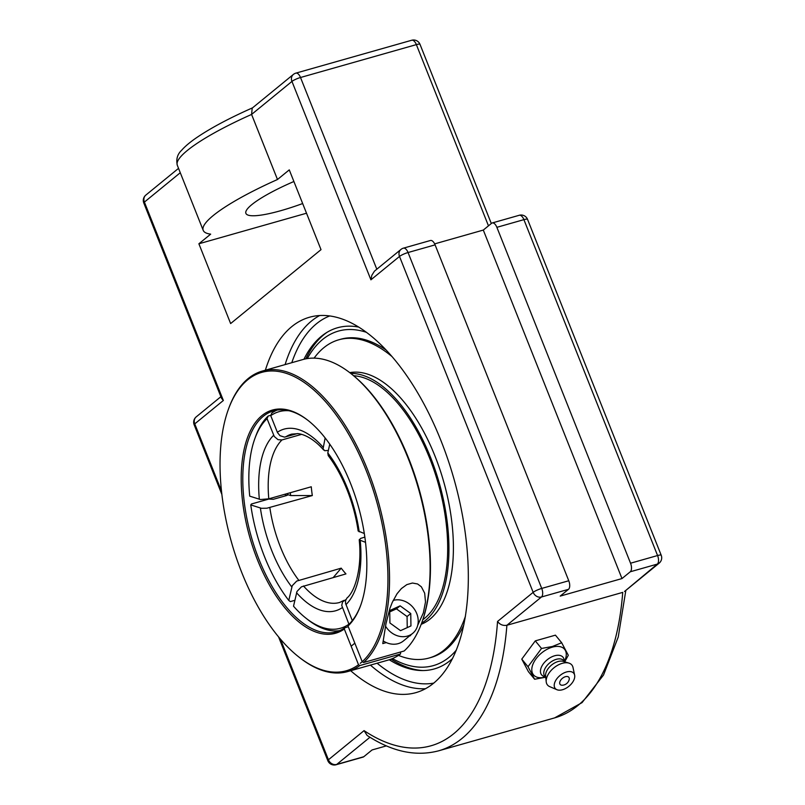 <?xml version="1.0" encoding="UTF-8"?>
<svg xmlns="http://www.w3.org/2000/svg" width="805" height="805" viewBox="0 0 805 805"><rect width="100%" height="100%" fill="white"/><g stroke="black" fill="none" stroke-linecap="round" stroke-linejoin="round"><path stroke-width="1.21" d="M265.368 370.199A195.092 94.879 74.2 0 1 291.752 326.639A195.092 94.879 74.2 0 1 309.432 317.261A195.092 94.879 74.2 0 1 453.98 479.025A195.092 94.879 74.2 0 1 415.984 692.612A195.092 94.879 74.2 0 1 350.678 670.716M452.591 658.49A177.321 86.236 74.2 0 1 450.367 660.412A177.321 86.236 74.2 0 1 421.176 670.535A177.321 86.236 74.2 0 1 389.248 659.758M303.938 359.261A177.321 86.236 74.2 0 1 325.451 333.31A177.321 86.236 74.2 0 1 358.507 327.051M370.914 279.818L371.809 275.34L374.466 271.134L400.93 249.459A6.893 5.897 50.7 0 0 399.501 256.443L533.172 592.339L497.54 621.47C499.915 624.63 503.034 625.898 506.888 625.274L541.463 596.988A6.893 5.897 -129.3 0 1 533.172 592.339A6.893 1.238 158.3 0 1 541.725 588.425L408.055 252.529A6.893 1.238 158.3 0 0 399.501 256.443L370.914 279.818L291.953 81.416A6.893 5.897 50.7 0 1 293.382 74.432A6.893 6.893 0 0 1 295.868 73.134L411.717 40.25A6.893 3.351 -105.8 0 1 416.366 44.617A6.893 1.238 -21.7 0 1 419.999 44.335A6.893 6.893 0 0 0 411.717 40.25M497.54 621.47A250.385 121.766 74.2 0 1 364.061 730.628L367.13 735.448C391.995 751.719 415.873 756.831 438.755 750.783A257.268 125.117 -105.8 0 0 506.888 625.274L622.728 592.379A257.268 125.117 74.2 0 1 554.605 717.899L582.055 702.624L603.529 675.013L618.25 636.966L625.837 590.397M621.983 578.564L483.302 230.069L491.603 223.287A6.893 3.351 74.2 0 1 492.227 222.955A6.893 3.351 74.2 0 1 496.876 227.322L630.546 563.218A6.893 3.351 74.2 0 1 630.285 571.771L621.983 578.564L560.2 596.103L568.501 589.32A6.893 3.351 -105.8 0 0 568.763 580.757L435.092 244.861A6.893 3.351 -105.8 0 0 430.444 240.494L403.406 248.161A6.893 6.893 0 0 0 400.93 249.459M364.061 730.628L328.43 759.769A6.893 1.238 158.3 0 0 327.826 760.665A6.893 6.893 0 0 0 336.108 764.75L363.136 757.072A6.893 3.351 -105.8 0 0 363.759 756.74L372.061 749.958L386.4 745.883M221.466 490.97L194.76 423.873L223.357 400.488L221.506 398.274L143.783 202.981A6.893 1.238 158.3 0 1 144.397 202.085A6.893 5.897 -129.3 0 1 145.826 195.102A6.893 6.893 0 0 0 143.783 202.981M293.382 74.432L252.207 108.112L251.583 114.431L277.483 179.505A112.559 20.276 158.3 0 0 203.212 230.351A112.559 20.276 158.3 0 0 210.669 234.144L198.885 243.784L230.633 323.56L321.014 249.651L289.267 169.875L277.483 179.505M659.174 563.138L624.529 591.474L657.313 564.104A6.893 5.897 50.7 0 0 659.174 563.138A6.893 6.893 0 0 0 661.217 555.259L527.547 219.363A6.893 6.893 0 0 0 519.255 215.277A6.893 3.351 74.2 0 1 523.904 219.644A6.893 1.238 -21.7 0 1 527.547 219.363M434.65 243.885L483.302 230.069M302.66 203.544A66.614 12.005 -21.7 0 1 281.046 210.608A66.614 12.005 -21.7 0 1 245.897 213.365A66.614 12.005 -21.7 0 1 293.895 181.507M198.885 243.784L306.514 213.224M534.641 679.249L528.402 671.652L521.771 659.124L535.285 640.881L541.524 648.468L528.01 666.721L534.641 679.249L545.639 677.226M521.771 659.124L528.01 666.721M535.285 640.881L555.43 635.155L561.679 642.752L552.341 646.506L541.524 648.468M545.75 677.367L544.784 676.19A12.256 7.154 -39.4 0 1 545.951 666.963A12.256 7.154 -39.4 0 1 556.285 659.325A12.256 7.154 -39.4 0 1 563.721 660.633L564.677 661.801L568.31 655.28L561.679 642.752M545.579 677.156L543.355 677.518A20.135 11.753 -39.4 0 1 532.387 665.816A20.135 11.753 -39.4 0 1 552.371 647.14A20.135 11.753 -39.4 0 1 565.291 659.486L564.506 661.589M569.205 679.521A5.615 3.28 -39.4 0 1 569.175 679.651A7.436 7.436 0 0 1 562.393 685.226A5.615 3.28 -39.4 0 1 559.988 681.473A5.615 3.28 -39.4 0 1 565.814 676.592A5.615 3.28 -39.4 0 1 569.205 679.521M545.508 677.065L543.707 676.351A13.866 8.09 -39.4 0 1 541.906 666.087A13.866 8.09 -39.4 0 1 554.615 655.773A13.866 8.09 -39.4 0 1 564.084 659.597L564.436 661.499M556.919 689.704L549.714 686.635A15.758 9.197 -39.4 0 1 546.213 681.785L545.599 675.888A12.256 7.154 -39.4 0 1 558.086 661.529A12.256 7.154 -39.4 0 1 563.259 661.368L568.924 663.109A15.758 9.197 -39.4 0 1 573.009 667.486L574.629 675.143A11.984 6.993 -39.4 0 1 562.494 689.744A11.984 6.993 -39.4 0 1 556.919 689.704A11.984 6.993 -39.4 0 1 555.531 680.809A11.984 6.993 -39.4 0 1 566.468 671.974A11.984 6.993 -39.4 0 1 574.629 675.143M546.213 681.785A15.758 9.197 -39.4 0 1 562.282 663.32A15.758 9.197 -39.4 0 1 568.924 663.109M360.741 605.179A114.853 55.857 74.2 0 1 348.555 624.7L348.012 626.018A116.001 56.42 -105.8 0 0 360.539 605.732A116.001 56.42 -105.8 0 0 307.892 420.311A116.001 56.42 -105.8 0 0 244.307 513.278A116.001 56.42 -105.8 0 0 344.319 629.037L344.872 627.719A114.853 55.857 74.2 0 1 336.339 631.814A114.853 55.857 74.2 0 1 251.241 536.573A114.853 55.857 74.2 0 1 273.609 410.832A114.853 55.857 74.2 0 1 308.365 420.683M285.242 494.159A114.853 55.857 -105.8 0 0 285.483 495.85M344.872 627.719L348.293 626.743M400.719 651.97L400.457 654.012L359.916 665.524L358.527 664.749L344.319 629.037M285.896 495.729A116.001 56.42 74.2 0 1 285.654 494.049M421.639 623.1L422.041 621.993A155.053 75.408 -105.8 0 0 351.684 374.154L350.759 373.429A156.2 75.962 74.2 0 1 408.236 458.528A156.2 75.962 74.2 0 1 421.639 623.1A156.2 75.962 74.2 0 1 404.15 650.993L363.608 662.505A156.2 75.962 -105.8 0 0 367.684 470.04A156.2 75.962 -105.8 0 0 262.319 371.065A156.2 75.962 -105.8 0 0 228.862 408.034L228.459 409.141A155.053 75.408 74.2 0 1 353.405 442.77A155.053 75.408 74.2 0 1 362.22 661.73L363.608 662.505M358.527 664.749A155.053 75.408 74.2 0 1 298.816 656.981L299.742 657.705A156.2 75.962 -105.8 0 0 347.629 671.581A156.2 75.962 -105.8 0 0 359.916 665.524M298.816 656.981A155.053 75.408 74.2 0 1 228.459 409.141M348.012 626.018L362.22 661.73L360.238 663.32M400.457 654.012A156.2 75.962 74.2 0 1 388.181 660.08L347.629 671.581M262.319 371.065L302.861 359.553A156.2 75.962 74.2 0 1 350.759 373.429M411.687 634.189L409.453 636.01M386.299 642.591L382.778 643.587L386.008 623.523L389.962 608.288L392.266 602.392L397.086 593.688L401.413 588.556L406.827 584.621L412.422 583.031L417.574 583.967L421.357 586.795L424.678 593.194L425.503 601.969L423.339 612.927L417.715 625.264M410.48 635.729A22.399 19.149 50.7 0 0 410.731 634.964M422.877 619.629A128.639 62.559 -105.8 0 0 424.809 618.149A128.639 62.559 -105.8 0 0 437.558 481.219A128.639 62.559 -105.8 0 0 353.647 375.734M421.619 623.151A130.974 63.696 -105.8 0 0 425.664 620.283A130.974 63.696 -105.8 0 0 437.93 478.512A130.974 63.696 -105.8 0 0 350.718 373.399M398.485 655.371A165.387 80.43 -105.8 0 0 429.085 658.017L431.037 657.464A165.387 80.43 -105.8 0 0 446.03 649.514A165.387 80.43 -105.8 0 0 463.871 624.72M385.847 349.853A165.387 80.43 -105.8 0 0 340.706 339.257L338.744 339.811A165.387 80.43 -105.8 0 0 323.761 347.76A165.387 80.43 -105.8 0 0 314.101 358.134M429.085 658.017A165.387 80.43 -105.8 0 0 444.068 650.068A165.387 80.43 -105.8 0 0 465.451 616.187M391.673 356.293A165.387 80.43 -105.8 0 0 338.744 339.811M421.176 624.318A130.974 63.696 -105.8 0 0 430.122 619.015A130.974 63.696 -105.8 0 0 440.727 471.961A130.974 63.696 -105.8 0 0 349.732 372.635M400.135 605.843L410.751 613.521L410.952 625.928L400.538 630.657L389.922 622.979L389.721 610.572L400.135 605.843L396.442 608.852L389.741 611.901M407.239 627.618L407.068 616.539L396.442 608.852M410.751 613.521L407.068 616.539M393.182 600.419A19.521 16.694 -129.3 0 1 400.045 599.977A19.521 16.694 -129.3 0 1 416.879 613.923A19.521 16.694 -129.3 0 1 412.693 633.364A19.521 16.694 -129.3 0 1 400.628 636.524A19.521 16.694 -129.3 0 1 385.525 626.129M383.22 640.911A19.521 16.694 50.7 0 0 391.411 644.06A19.521 16.694 50.7 0 0 403.476 640.911L412.693 633.364M312.32 495.558L266.858 508.227L261.454 508.307L250.768 504.926L251.482 503.98L268.86 499.05L273.277 499.311L286.791 495.478L287.506 494.532L290.675 495.568L312.32 495.558A87.514 42.564 74.2 0 1 311.263 486.773L268.79 498.828A87.514 42.564 74.2 0 1 281.961 439.943L278.007 439.671L274.264 436.471L267.059 418.68L268.146 416.034A114.853 55.857 -105.8 0 0 255.769 436.099L254.954 438.323A112.559 54.74 74.2 0 1 267.059 418.68M290.293 492.73A106.491 51.792 -105.8 0 0 290.675 495.568M365.52 542.339L359.221 539.873L360.65 538.414L364.846 537.096M329.758 444.199L327.806 452.933L328.229 455.6C335.474 465.139 341.763 476.56 347.096 489.863C352.389 503.236 356.082 516.951 358.165 531.028L364.313 533.504M254.954 438.323A112.559 54.74 74.2 0 0 249.721 496.152L260.407 499.523L268.79 498.828M294.831 600.319L290.333 601.597L288.784 600.439L292.245 585.678L296.703 581.079L341.209 568.159L333.26 577.517M277.051 410.097A114.853 55.857 -105.8 0 0 271.838 413.015L270.742 415.662L277.473 432.557L279.989 435.696L284.467 437.125L297.468 433.573M341.209 568.159A87.514 42.564 74.2 0 0 345.949 573.915L301.432 586.835L296.985 591.444L293.523 606.205A112.559 54.74 74.2 0 0 306.031 618.23L307.882 619.689A114.853 55.857 -105.8 0 0 339.66 630.637M348.968 624.308L341.743 605.41L342.568 601.919L345.909 599.584M359.211 539.783C362.3 568.411 354.703 591.947 347.025 597.944L345.587 600.54L345.566 603.368L352.298 620.605M328.36 450.458L324.687 450.689L323.047 448.898L325.129 437.95M288.784 600.439A112.559 54.74 74.2 0 1 250.768 504.926M270.742 415.662A112.559 54.74 74.2 0 1 288.985 410.751M301.694 434.338L281.961 439.943M348.857 624.247A112.559 54.74 74.2 0 1 306.031 618.23M268.146 416.034L270.913 415.239M327.132 332.254A178.197 86.658 -105.8 0 0 305.83 358.839M391.069 659.124A178.197 86.658 -105.8 0 0 423.168 670.555M456.375 650.058A173.88 84.565 74.2 0 1 449.11 657.262A173.88 84.565 74.2 0 1 392.458 658.571M307.299 358.577A173.88 84.565 74.2 0 1 366.144 332.234M319.605 315.56A195.092 94.879 -105.8 0 0 311.485 321.034A195.092 94.879 -105.8 0 0 285.101 364.595M370.421 665.121A195.092 94.879 -105.8 0 0 425.543 688.708M433.845 683.083A191.006 92.897 74.2 0 1 377.102 663.219M291.792 362.693A191.006 92.897 74.2 0 1 329.637 315.983M496.876 227.322L523.904 219.644L657.574 555.541A6.893 1.238 -21.7 0 1 661.217 555.259M630.546 563.218L657.574 555.541A6.893 3.351 74.2 0 1 657.313 564.104L630.285 571.771M376.8 269.192L300.517 77.501A6.893 1.238 158.3 0 0 291.953 81.416L251.583 114.431A112.559 20.276 -21.7 0 0 177.311 165.277C175.963 159.259 177.392 154.268 181.578 150.314C185.281 146.087 190.745 141.559 197.95 136.749C212.007 127.361 230.311 117.681 252.83 107.719M488.474 225.843L416.366 44.617L300.517 77.501A6.893 3.351 -105.8 0 0 295.868 73.134M196.199 416.889A6.893 5.897 -129.3 0 0 194.76 423.873A6.893 1.238 158.3 0 0 194.156 424.768A6.893 6.893 0 0 1 196.199 416.889L220.882 396.704M435.092 244.861L408.055 252.529A6.893 3.351 -105.8 0 0 403.406 248.161M336.108 764.75A6.893 3.351 -105.8 0 0 336.732 764.418L369.958 737.249M280.392 639.039L328.43 759.769A6.893 5.897 50.7 0 0 336.732 764.418L363.759 756.74M568.501 589.32L541.463 596.988A6.893 3.351 -105.8 0 0 541.725 588.425L568.763 580.757M223.357 400.488L144.397 202.085L180.28 172.733M287.506 494.532A112.469 54.7 -105.8 0 0 287.596 495.145M345.939 604.625A94.406 45.915 -105.8 0 0 360.258 540.618M359.211 531.843A94.406 45.915 -105.8 0 0 347.71 488.957A94.406 45.915 -105.8 0 0 327.806 452.933M260.387 508.066A94.406 45.915 -105.8 0 0 291.792 586.976M298.725 580.214A87.514 42.564 74.2 0 1 269.836 507.613M323.067 447.167A94.406 45.915 -105.8 0 0 277.353 432.265M285.654 436.924A87.514 42.564 74.2 0 1 291.692 434.116L298.152 433.633C307.641 434.851 317.502 442.79 323.6 449.975M344.077 600.359L339.499 602.502A87.514 42.564 74.2 0 1 303.465 585.98M273.66 435.284A94.406 45.915 -105.8 0 0 259.341 499.281M296.532 592.742A94.406 45.915 -105.8 0 0 342.256 607.644M327.826 760.665L278.55 636.846M221.848 494.361L194.156 424.768M145.826 195.102L178.539 168.356M491.312 223.528L419.999 44.335M519.255 215.277L492.227 222.955M438.755 750.783L554.605 717.899M177.311 165.277L203.212 230.351M354.834 643.185L351.151 646.204"/></g></svg>
